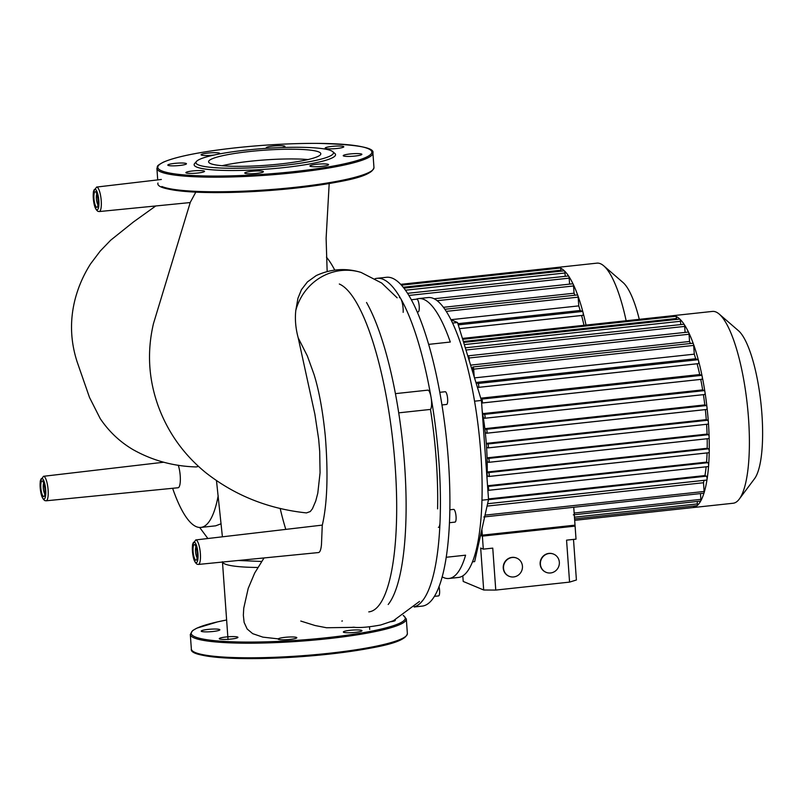<?xml version="1.0" encoding="UTF-8"?>
<svg xmlns="http://www.w3.org/2000/svg" width="802" height="802" viewBox="0 0 802 802"><rect width="100%" height="100%" fill="white"/><g stroke="black" fill="none" stroke-linecap="round" stroke-linejoin="round"><path stroke-width="1.2" d="M334.755 270.084A140.771 35.99 -96.2 0 0 326.454 257.151M46.135 500.799L44.812 500.598C41.383 498.132 39.879 491.576 40.28 480.929L43.488 476.298A12.321 3.148 83.8 0 1 43.95 476.368A12.321 3.148 83.8 0 1 48.11 489.922A12.321 3.148 83.8 0 1 46.135 500.799L178.064 487.756A13.514 3.459 -96.2 0 0 180.229 475.827A13.514 3.459 -96.2 0 0 178.255 465.19M195.798 192.159L190.385 202.134M161.372 179.468L96.611 187.056A12.321 3.148 83.8 0 1 97.062 187.127A12.321 3.148 83.8 0 1 101.222 200.68A12.321 3.148 83.8 0 1 99.258 211.558L190.224 202.555L153.483 323.547C146.876 351.677 148.52 379.376 158.445 406.654C168.109 432.709 183.798 454.644 205.502 472.458C234.575 495.385 268.229 508.869 306.464 512.909L310.264 511.546L312.439 508.759L315.757 500.969L317.792 493.15L320.068 472.789L319.697 451.386L318.675 439.346L314.895 414.313L298.194 337.842C295.637 328.339 294.835 319.206 295.798 310.454L297.953 298.254L301.462 289.652L307.427 281.913L316.209 275.587C330.905 268.84 345.852 267.788 361.06 272.439A52.882 50.626 -67.3 0 1 361.07 272.439L381.682 283.036L397.16 297.813M155.748 205.974L133.523 221.913L110.676 240.209L100.28 250.996L90.556 263.888C83.187 275.527 77.904 287.828 74.726 300.79C69.764 321.301 70.576 341.692 77.162 361.953L89.523 397.491L100.24 418.644C108.952 431.526 119.839 441.832 132.921 449.561C152.29 460.478 173.352 466.273 196.129 466.944L198.535 466.413M238.274 560.488L261.562 561.46M221.101 523.766L215.688 525.821L200.851 527.425A124.801 31.91 -96.2 0 0 218.184 495.746M172.63 488.298A124.801 31.91 -96.2 0 0 200.841 527.425M280.159 508.408A124.801 31.91 -96.2 0 0 285.793 529.39M198.395 564.438L197.071 564.227C193.643 561.771 192.129 555.215 192.54 544.558L195.748 539.936A12.321 3.148 83.8 0 1 196.209 540.007A12.321 3.148 83.8 0 1 200.37 553.55A12.321 3.148 83.8 0 1 198.395 564.438L318.594 552.548C320.058 552.177 321.021 549.46 321.482 544.428L322.254 525.44C327.286 503.726 328.309 474.022 325.321 436.298C322.825 411.215 319.066 390.594 314.023 374.424L314.254 375.186M264.038 557.941L254.675 573.059L248.209 588.407L243.748 608.197L243.347 615.244L244.119 622.402L247.176 629.019L252.69 633.66L262.896 637.139L278.234 638.873M298.194 337.842L307.346 355.938L314.023 374.424M222.515 562.052A71.027 9.574 -4.1 0 0 257.753 567.465M388.188 604.497A165.372 42.285 -96.2 0 0 405.712 526.022A165.372 42.285 -96.2 0 0 396.749 400.92A165.372 42.285 -96.2 0 0 366.534 302.484M368.77 611.886A165.372 42.285 -96.2 0 0 394.203 454.423A165.372 42.285 -96.2 0 0 339.306 284.018M414.143 606.984L421.992 606.142A165.372 42.285 -96.2 0 0 447.426 448.679A165.372 42.285 -96.2 0 0 392.529 278.264A165.372 42.285 -96.2 0 0 386.494 277.291L377.03 278.314A165.372 42.285 -96.2 0 0 375.125 278.695M437.591 508.869A155.538 39.769 -96.2 0 0 430.463 409.421A9.845 2.516 -96.2 0 0 431.045 397.221A165.372 42.285 -96.2 0 0 400.84 298.785A165.372 42.285 -96.2 0 0 383.065 279.286A165.372 42.285 -96.2 0 0 377.03 278.314M442.113 576.818A140.771 35.99 -96.2 0 0 448.919 578.483L458.383 577.46A140.771 35.99 -96.2 0 0 482.112 490.914A140.771 35.99 -96.2 0 0 459.767 341.01A140.771 35.99 -96.2 0 0 428.168 297.552L418.704 298.575A140.771 35.99 -96.2 0 0 416.128 299.226M428.699 344.369L450.303 342.033A140.771 35.99 -96.2 0 0 418.704 298.575M417.291 311.978L418.193 311.878A6.396 1.634 -96.2 0 0 419.215 306.234A6.396 1.634 -96.2 0 0 416.819 299.156L411.396 299.737M441.972 404.95L446.604 404.449A6.396 1.634 -96.2 0 0 447.446 403.065A6.396 1.634 -96.2 0 0 447.245 395.907A6.396 1.634 -96.2 0 0 445.23 391.727L439.817 392.308M454.804 522.062A6.396 1.634 -96.2 0 0 455.035 522.102A6.396 1.634 -96.2 0 0 456.017 516.007A6.396 1.634 -96.2 0 0 453.902 509.42A6.396 1.634 -96.2 0 0 453.661 509.38L449.812 509.791M434.313 596.367L438.554 595.916A6.396 1.634 -96.2 0 0 439.005 586.523M472.438 561.851L474.664 561.611L488.538 499.486L481.441 400.449L457.531 322.514L450.995 319.787M481.952 500.197L488.538 499.486M474.563 401.19L481.441 400.449M452.579 323.056L457.531 322.514M448.919 578.483A140.771 35.99 -96.2 0 0 465.581 555.184L446.153 557.28M403.155 312.359A9.845 2.516 -96.2 0 0 400.84 298.785A9.845 2.516 -96.2 0 0 399.416 297.572M438.373 527.365A9.845 2.516 -96.2 0 0 440.017 522.313A165.372 42.285 -96.2 0 0 431.045 397.221A9.845 2.516 -96.2 0 0 427.827 390.143L395.426 393.642M421.892 601.179A9.845 2.516 -96.2 0 0 422.484 600.798A165.372 42.285 -96.2 0 0 440.017 522.313M414.333 606.813A165.372 42.285 -96.2 0 0 422.484 600.798M398.714 412.85L430.463 409.421M308.018 159.558A56.26 7.579 -4.1 0 0 222.074 165.713M318.775 151.929A56.26 7.579 -4.1 0 0 256.861 150.796A56.26 7.579 -4.1 0 0 208.59 161.793A56.26 7.579 -4.1 0 0 210.625 163.608A56.26 7.579 -4.1 0 0 272.54 164.751A56.26 7.579 -4.1 0 0 320.81 153.753A56.26 7.579 -4.1 0 0 318.775 151.929M196.52 161.392L194.706 163.438A70.877 9.554 -4.1 0 0 196.711 167.077A70.877 9.554 -4.1 0 0 279.467 168.059A70.877 9.554 -4.1 0 0 334.785 153.403L332.7 151.628A68.912 9.293 -4.1 0 0 330.935 150.626A68.912 9.293 -4.1 0 0 259.758 148.831A68.912 9.293 -4.1 0 0 196.52 161.392A68.912 9.293 -4.1 0 0 198.465 164.921A68.912 9.293 -4.1 0 0 278.916 165.884A68.912 9.293 -4.1 0 0 332.7 151.628M192.711 170.946A9.353 1.263 -4.1 0 0 185.884 172.661A9.353 1.263 -4.1 0 0 197.703 173.031A9.353 1.263 -4.1 0 0 204.53 171.317A9.353 1.263 -4.1 0 0 192.711 170.946M245.963 172.31A9.353 1.263 -4.1 0 0 244.75 173.021A9.353 1.263 -4.1 0 0 251.748 173.743A9.353 1.263 -4.1 0 0 262.204 172.41A9.353 1.263 -4.1 0 0 263.407 171.688A9.353 1.263 -4.1 0 0 256.409 170.966A9.353 1.263 -4.1 0 0 245.963 172.31M310.264 166.295A9.353 1.263 -4.1 0 0 320.559 166.485A9.353 1.263 -4.1 0 0 328.579 164.651A9.353 1.263 -4.1 0 0 328.239 164.35A9.353 1.263 -4.1 0 0 317.953 164.159A9.353 1.263 -4.1 0 0 309.923 165.994A9.353 1.263 -4.1 0 0 310.264 166.295M347.958 156.43A9.353 1.263 -4.1 0 0 357.291 155.758A9.353 1.263 -4.1 0 0 361.882 154.335A9.353 1.263 -4.1 0 0 357.151 153.583A9.353 1.263 -4.1 0 0 347.817 154.245A9.353 1.263 -4.1 0 0 343.226 155.668A9.353 1.263 -4.1 0 0 347.958 156.43M336.96 148.49A9.353 1.263 -4.1 0 0 343.797 146.776A9.353 1.263 -4.1 0 0 331.978 146.405A9.353 1.263 -4.1 0 0 325.141 148.109A9.353 1.263 -4.1 0 0 336.96 148.49M282.023 147.538A9.353 1.263 -4.1 0 0 283.718 147.127A9.353 1.263 -4.1 0 0 284.931 146.405A9.353 1.263 -4.1 0 0 277.933 145.693A9.353 1.263 -4.1 0 0 267.477 147.027A9.353 1.263 -4.1 0 0 266.274 147.748A9.353 1.263 -4.1 0 0 267.487 148.27M218.856 154.054A9.353 1.263 -4.1 0 0 219.748 153.443A9.353 1.263 -4.1 0 0 219.417 153.142A9.353 1.263 -4.1 0 0 209.121 152.951A9.353 1.263 -4.1 0 0 201.091 154.786A9.353 1.263 -4.1 0 0 201.432 155.087A9.353 1.263 -4.1 0 0 214.264 154.997M181.713 163.006A9.353 1.263 -4.1 0 0 172.39 163.678A9.353 1.263 -4.1 0 0 167.798 165.102A9.353 1.263 -4.1 0 0 172.53 165.854A9.353 1.263 -4.1 0 0 181.864 165.192A9.353 1.263 -4.1 0 0 186.455 163.758A9.353 1.263 -4.1 0 0 181.713 163.006M226.114 636.968A9.353 1.263 175.9 0 1 237.943 637.339A9.353 1.263 175.9 0 1 231.106 639.054A9.353 1.263 175.9 0 1 219.287 638.683A9.353 1.263 175.9 0 1 226.114 636.968M279.367 638.332A9.353 1.263 175.9 0 1 289.813 636.988A9.353 1.263 175.9 0 1 296.81 637.71A9.353 1.263 175.9 0 1 295.607 638.432A9.353 1.263 175.9 0 1 285.151 639.765A9.353 1.263 175.9 0 1 278.154 639.044A9.353 1.263 175.9 0 1 279.367 638.332M343.667 632.317A9.353 1.263 175.9 0 1 343.336 632.016A9.353 1.263 175.9 0 1 351.356 630.182A9.353 1.263 175.9 0 1 361.652 630.372A9.353 1.263 175.9 0 1 361.983 630.673A9.353 1.263 175.9 0 1 353.963 632.507A9.353 1.263 175.9 0 1 343.667 632.317M215.126 629.029A9.353 1.263 175.9 0 1 219.858 629.781A9.353 1.263 175.9 0 1 215.267 631.204A9.353 1.263 175.9 0 1 205.934 631.876A9.353 1.263 175.9 0 1 201.202 631.124A9.353 1.263 175.9 0 1 205.793 629.7A9.353 1.263 175.9 0 1 215.126 629.029M394.925 620.046A9.353 1.263 175.9 0 1 395.286 620.357A9.353 1.263 175.9 0 1 390.985 621.73M462.413 338.424L671.906 315.808A1.965 0.501 83.8 0 0 671.896 315.808A96.471 24.662 83.8 0 1 672.297 315.747A96.471 24.662 83.8 0 1 675.825 316.319A96.471 24.662 83.8 0 1 679.916 319.156A96.471 24.662 83.8 0 1 684.176 324.419A96.471 24.662 83.8 0 1 688.637 332.399A96.471 24.662 83.8 0 1 693.349 343.807A96.471 24.662 83.8 0 1 698.512 360.639A96.471 24.662 83.8 0 1 702.201 376.589A96.471 24.662 83.8 0 1 704.968 392.158A96.471 24.662 83.8 0 1 707.003 407.426A96.471 24.662 83.8 0 1 708.387 422.413A96.471 24.662 83.8 0 1 709.128 437.14A96.471 24.662 83.8 0 1 709.229 451.596A96.471 24.662 83.8 0 1 708.597 465.741A96.471 24.662 83.8 0 1 707.033 479.496A96.471 24.662 83.8 0 1 704.036 492.919A1.965 0.501 83.8 0 1 703.815 493.22L483.827 516.969M672.297 315.747L712.417 311.417A96.471 24.662 83.8 0 1 719.274 314.133A96.471 24.662 83.8 0 1 748.497 418.083A96.471 24.662 83.8 0 1 739.243 499.125A96.471 24.662 83.8 0 1 733.128 503.245L693.008 507.576A96.471 24.662 83.8 0 1 692.607 507.606M739.243 499.125L754.492 478.764A77.172 19.729 -96.2 0 0 761.9 413.932A77.172 19.729 -96.2 0 0 738.522 330.765L719.274 314.133M705.349 409.611A89.082 22.777 83.8 0 1 706.271 419.636L486.283 443.386A89.082 22.777 83.8 0 1 486.433 445.341A89.082 22.777 83.8 0 1 486.563 447.285A89.082 22.777 -96.2 0 1 487.085 457.842A89.082 22.777 83.8 0 1 487.195 461.661A89.082 22.777 -96.2 0 1 487.215 472.017A89.082 22.777 83.8 0 1 487.125 475.756A89.082 22.777 -96.2 0 1 487.035 478.393M706.271 419.636L707.715 420.248L487.736 443.997L486.283 443.386A89.082 22.777 -96.2 0 0 485.28 432.629L486.664 433.2A1.965 0.501 -96.2 0 0 486.734 433.22A1.965 0.501 -96.2 0 0 487.035 431.346A1.965 0.501 -96.2 0 0 486.383 429.311L484.829 428.659A89.082 22.777 83.8 0 1 485.28 432.629M703.414 394.654A89.082 22.777 83.8 0 1 704.808 404.91L484.829 428.659A89.082 22.777 -96.2 0 0 483.325 417.692L484.669 418.253A1.965 0.501 -96.2 0 0 484.739 418.263A1.965 0.501 -96.2 0 0 485.05 416.388A1.965 0.501 -96.2 0 0 484.388 414.363L482.674 413.642A89.082 22.777 83.8 0 1 483.325 417.692M700.737 379.406A89.082 22.777 83.8 0 1 702.662 389.892L482.674 413.642A89.082 22.777 -96.2 0 0 482.182 410.764M704.046 480.368A89.082 22.777 83.8 0 1 703.494 482.734L487.065 506.092M706.141 466.824A89.082 22.777 83.8 0 1 704.958 475.566L488.508 498.934M707.083 452.929A89.082 22.777 83.8 0 1 706.572 462.122L487.556 485.761M707.194 438.754A89.082 22.777 83.8 0 1 707.204 448.268L487.215 472.017L488.568 472.578A1.965 0.501 83.8 0 1 489.22 474.614A1.965 0.501 83.8 0 1 488.919 476.488A1.965 0.501 83.8 0 1 488.839 476.468L487.125 475.756M706.602 424.308A89.082 22.777 83.8 0 1 707.073 434.093L487.085 457.842L488.468 458.423A1.965 0.501 83.8 0 1 489.12 460.448A1.965 0.501 83.8 0 1 488.819 462.323A1.965 0.501 83.8 0 1 488.749 462.313L487.195 461.661M470.604 365.131L689.56 341.492A89.082 22.777 83.8 0 1 690.422 343.507M474.523 377.882L694.281 354.163A89.082 22.777 83.8 0 1 695.685 358.745L475.927 382.474M481.882 529.31L482.373 536.127L575.094 526.122L573.741 507.255M480.528 535.365L482.373 536.127M697.219 501.471L697.399 503.907A1.965 0.501 83.8 0 1 697.169 505.611A1.965 0.501 83.8 0 1 697.088 505.651L574.573 518.874M693.73 506.012A1.965 0.501 83.8 0 1 693.419 507.516A1.965 0.501 83.8 0 1 693.409 507.516A96.471 24.662 83.8 0 1 693.008 507.576M697.098 363.777A89.082 22.777 83.8 0 1 699.705 374.544L480.749 398.183M462.684 339.306L675.745 316.299A1.965 0.501 83.8 0 1 675.825 316.319A1.965 0.501 83.8 0 1 676.487 318.484L676.557 319.427M671.906 315.808A1.965 0.501 83.8 0 1 672.427 316.66M463.636 342.414L679.755 319.086A1.965 0.501 83.8 0 1 679.916 319.156A1.965 0.501 83.8 0 1 680.497 321.261L680.738 324.579M465.3 347.837L683.936 324.239A1.965 0.501 83.8 0 1 684.176 324.419A1.965 0.501 83.8 0 1 684.677 326.414L685.108 332.409M468.007 356.659A1.965 0.501 83.8 0 1 468.328 355.807L688.306 332.058A1.965 0.501 83.8 0 1 688.637 332.399A1.965 0.501 83.8 0 1 689.048 334.244L689.56 341.492M468.328 355.807A1.965 0.501 83.8 0 1 469.06 357.993L469.26 360.73M472.899 372.599L472.619 368.719A1.965 0.501 83.8 0 1 472.929 366.985L692.918 343.236A1.965 0.501 83.8 0 1 693.349 343.807A1.965 0.501 83.8 0 1 693.66 345.411L694.281 354.163M472.929 366.985A1.965 0.501 83.8 0 1 473.671 369.161L474.223 376.93M695.685 358.745L698.051 359.727A1.965 0.501 83.8 0 1 698.512 360.639A1.965 0.501 83.8 0 1 698.732 362.604A1.965 0.501 83.8 0 1 698.402 363.637A1.965 0.501 83.8 0 1 698.331 363.627L478.483 387.356M477.3 386.935L478.343 387.376A1.965 0.501 -96.2 0 0 478.413 387.386A1.965 0.501 -96.2 0 0 478.714 385.511A1.965 0.501 -96.2 0 0 478.062 383.476L475.967 382.604M481.621 402.855L481.962 403.005A1.965 0.501 -96.2 0 0 482.032 403.015A1.965 0.501 -96.2 0 0 482.333 401.14A1.965 0.501 -96.2 0 0 481.681 399.105L480.939 398.805M487.736 443.997A1.965 0.501 83.8 0 1 488.388 446.022A1.965 0.501 83.8 0 1 488.087 447.897A1.965 0.501 83.8 0 1 488.017 447.887L486.563 447.285M487.596 486.293L487.937 486.443A1.965 0.501 83.8 0 1 488.588 488.468A1.965 0.501 83.8 0 1 488.288 490.343A1.965 0.501 83.8 0 1 488.217 490.333L487.877 490.182M703.494 482.734L704.126 491.476A1.965 0.501 83.8 0 1 704.036 492.919A96.471 24.662 83.8 0 1 700.727 500.969A1.965 0.501 83.8 0 1 700.567 501.11L573.31 514.844M700.467 493.581L700.878 499.365A1.965 0.501 83.8 0 1 700.727 500.969A96.471 24.662 83.8 0 1 697.169 505.611A96.471 24.662 83.8 0 1 693.419 507.516L574.683 520.338M707.073 434.093L708.457 434.674A1.965 0.501 83.8 0 1 709.128 437.14A1.965 0.501 83.8 0 1 708.808 438.574A1.965 0.501 83.8 0 1 708.737 438.564L488.889 462.303M707.715 420.248A1.965 0.501 83.8 0 1 708.387 422.413A1.965 0.501 83.8 0 1 708.066 424.148A1.965 0.501 83.8 0 1 707.996 424.138L488.147 447.877M707.204 448.268L708.547 448.829A1.965 0.501 83.8 0 1 709.229 451.596A1.965 0.501 83.8 0 1 708.898 452.739A1.965 0.501 83.8 0 1 708.828 452.719L488.979 476.458M704.958 475.566L706.392 476.167A1.965 0.501 83.8 0 1 706.953 477.471A1.965 0.501 83.8 0 1 707.033 479.496A1.965 0.501 83.8 0 1 706.742 480.067A1.965 0.501 83.8 0 1 706.672 480.057L487.596 503.716M706.572 462.122L707.925 462.684A1.965 0.501 83.8 0 1 708.597 465.741A1.965 0.501 83.8 0 1 708.276 466.594A1.965 0.501 83.8 0 1 708.206 466.584L488.358 490.313M699.705 374.544L701.66 375.356A1.965 0.501 83.8 0 1 702.201 376.589A1.965 0.501 83.8 0 1 702.011 379.266A1.965 0.501 83.8 0 1 701.94 379.256L482.102 402.985M702.662 389.892L704.377 390.614A1.965 0.501 83.8 0 1 704.968 392.158A1.965 0.501 83.8 0 1 704.727 394.514A1.965 0.501 83.8 0 1 704.657 394.504L484.809 418.243M704.808 404.91L706.372 405.561A1.965 0.501 83.8 0 1 707.003 407.426A1.965 0.501 83.8 0 1 706.722 409.471A1.965 0.501 83.8 0 1 706.642 409.451L486.804 433.19M400.729 284.339L556.398 267.527A1.965 0.501 83.8 0 1 556.398 267.527A96.471 24.662 83.8 0 1 556.799 267.477A96.471 24.662 83.8 0 1 560.317 268.038A96.471 24.662 83.8 0 1 564.407 270.886A96.471 24.662 83.8 0 1 568.678 276.139A96.471 24.662 83.8 0 1 573.139 284.129A96.471 24.662 83.8 0 1 577.841 295.537A96.471 24.662 83.8 0 1 583.004 312.359A96.471 24.662 83.8 0 1 586.021 325.071M556.799 267.477L596.909 263.146A96.471 24.662 83.8 0 1 603.766 265.853A96.471 24.662 83.8 0 1 626.141 320.74M443.456 307.316L574.062 293.211A89.082 22.777 83.8 0 1 574.914 295.226M450.945 319.687L578.773 305.883A89.082 22.777 83.8 0 1 580.187 310.474L457.882 323.677M581.59 315.497A89.082 22.777 83.8 0 1 583.986 325.291M401.501 285.171L560.247 268.028A1.965 0.501 83.8 0 1 560.317 268.038A1.965 0.501 83.8 0 1 560.979 270.204L561.049 271.156M556.398 267.527A1.965 0.501 83.8 0 1 556.919 268.389M403.967 288.118L564.257 270.815A1.965 0.501 83.8 0 1 564.407 270.886A1.965 0.501 83.8 0 1 564.989 272.991L565.23 276.309M407.627 293.321L568.428 275.968A1.965 0.501 83.8 0 1 568.678 276.139A1.965 0.501 83.8 0 1 569.169 278.144L569.6 284.139M434.133 298.755L572.798 283.788A1.965 0.501 83.8 0 1 573.139 284.129A1.965 0.501 83.8 0 1 573.54 285.963L574.062 293.211M444.869 309.271L577.41 294.956A1.965 0.501 83.8 0 1 577.841 295.537A1.965 0.501 83.8 0 1 578.152 297.141L578.773 305.883M580.187 310.474L582.543 311.457A1.965 0.501 83.8 0 1 583.004 312.359A1.965 0.501 83.8 0 1 583.224 314.324A1.965 0.501 83.8 0 1 582.894 315.356A1.965 0.501 83.8 0 1 582.823 315.346L459.416 328.67M639.284 319.326A77.172 19.729 -96.2 0 0 623.014 282.494L603.766 265.853M549.18 553.5A9.845 9.424 -67.3 0 1 559.235 564.578A9.845 9.424 -67.3 0 1 546.082 572.317A9.845 9.424 -67.3 0 1 549.18 553.5M545.951 572.257A9.845 9.424 -67.3 0 1 548.919 553.39A9.845 9.424 -67.3 0 1 553.54 554.102M512.288 557.49A9.845 9.424 -67.3 0 1 522.333 568.568A9.845 9.424 -67.3 0 1 509.18 576.297A9.845 9.424 -67.3 0 1 512.288 557.49M509.049 576.247A9.845 9.424 -67.3 0 1 512.017 557.38A9.845 9.424 -67.3 0 1 516.648 558.082M462.804 575.836L463.205 581.44L483.686 590.001L480.679 548.047L483.305 549.139L492.759 548.117L495.766 590.082L483.686 590.001M573.5 539.405L576.407 579.996L569.57 582.112L566.563 540.157L576.026 539.134L575.024 525.15L482.303 535.155L480.719 534.503M569.57 582.112L495.766 590.082M483.305 549.139L482.303 535.155M95.328 189.272A10.356 2.647 -96.2 0 0 93.303 198.355A10.356 2.647 -96.2 0 0 96.791 209.743A10.356 2.647 -96.2 0 0 98.826 200.66A10.356 2.647 -96.2 0 0 95.328 189.272M96.791 193.954A5.905 1.514 -96.2 0 0 96.38 198.645A5.905 1.514 -96.2 0 0 97.954 204.781M93.964 198.625A7.88 2.015 83.8 0 1 95.508 191.728A7.88 2.015 83.8 0 1 98.165 200.39A7.88 2.015 83.8 0 1 96.621 207.287A7.88 2.015 83.8 0 1 93.964 198.625M42.215 478.513A10.356 2.647 -96.2 0 0 40.19 487.596A10.356 2.647 -96.2 0 0 43.679 498.984A10.356 2.647 -96.2 0 0 45.704 489.902A10.356 2.647 -96.2 0 0 42.215 478.513M43.669 483.195A5.905 1.514 -96.2 0 0 43.268 487.887A5.905 1.514 -96.2 0 0 44.842 494.022M40.852 487.877A7.88 2.015 83.8 0 1 42.386 480.969A7.88 2.015 83.8 0 1 45.042 489.631A7.88 2.015 83.8 0 1 43.508 496.528A7.88 2.015 83.8 0 1 40.852 487.877M194.475 542.152A10.356 2.647 -96.2 0 0 192.44 551.235A10.356 2.647 -96.2 0 0 195.939 562.613A10.356 2.647 -96.2 0 0 197.964 553.54A10.356 2.647 -96.2 0 0 194.475 542.152M195.929 546.824A5.905 1.514 -96.2 0 0 195.528 551.525A5.905 1.514 -96.2 0 0 197.102 557.661M193.102 551.505A7.88 2.015 83.8 0 1 194.645 544.598A7.88 2.015 83.8 0 1 197.302 553.26A7.88 2.015 83.8 0 1 195.768 560.167A7.88 2.015 83.8 0 1 193.102 551.505M295.798 310.454A52.882 50.626 -67.3 0 1 361.06 272.439M162.896 187.387A107.298 14.466 -4.1 0 0 294.635 188.219A107.298 14.466 -4.1 0 0 372.589 170.114M161.874 186.515A108.28 14.596 -4.1 0 0 294.835 187.347A108.28 14.596 -4.1 0 0 373.963 167.538L372.91 152.951A108.28 14.596 -4.1 0 1 293.783 172.761A108.28 14.596 -4.1 0 1 160.831 171.929A108.28 14.596 -4.1 0 1 156.901 168.43L157.723 179.899M161.703 170.856A107.298 14.466 -4.1 0 0 293.452 171.678A107.298 14.466 -4.1 0 0 367.968 148.581A107.298 14.466 -4.1 0 0 236.229 147.758A107.298 14.466 -4.1 0 0 161.703 170.856M196.3 653.409A107.298 14.466 -4.1 0 0 328.048 654.242C300.088 657.209 273.322 658.673 247.758 658.622C208.71 657.75 189.914 654.562 191.357 649.049L190.305 634.452L192.58 630.613L196.811 628.167L217.573 621.871L226.625 619.986A107.298 14.466 -4.1 0 0 195.107 636.868A107.298 14.466 -4.1 0 0 326.855 637.7A107.298 14.466 -4.1 0 0 403.195 615.505M190.305 634.452A108.28 14.596 -4.1 0 0 194.234 637.951A108.28 14.596 -4.1 0 0 327.186 638.783A108.28 14.596 -4.1 0 0 406.323 618.974L403.356 615.405M191.357 649.049A108.28 14.596 -4.1 0 0 195.277 652.537A108.28 14.596 -4.1 0 0 328.239 653.369A108.28 14.596 -4.1 0 0 407.366 633.56C405.221 643.324 372.318 648.718 328.078 654.242M328.118 654.231A107.298 14.466 -4.1 0 0 405.992 636.136M697.399 503.907L574.453 517.18M676.487 318.484L463.355 341.492M680.497 321.261L464.308 344.599M684.677 326.414L465.972 350.023M689.048 334.244L469.06 357.993M693.66 345.411L473.671 369.161M698.051 359.727L478.062 383.476M704.126 491.476L485.05 515.135M700.878 499.365L574.162 513.049M708.457 434.674L488.468 458.423M708.547 448.829L488.568 472.578M707.925 462.684L487.937 486.443M706.392 476.167L488.498 499.696M701.66 375.356L481.681 399.105M704.377 390.614L484.388 414.363M706.372 405.561L486.383 429.311M560.979 270.204L403.266 287.236M564.989 272.991L405.511 290.204M569.169 278.144L408.94 295.437M573.54 285.963L437.16 300.69M578.152 297.141L446.263 311.377M582.543 311.457L458.253 324.88M96.611 187.056L93.403 191.688C92.992 202.335 94.496 208.891 97.934 211.357L99.258 211.558M329.191 183.528L326.113 238.304L327.156 271.557M216.49 480.699L222.405 536.809M199.668 527.465L207.878 538.513M195.778 546.212L195.508 546.042C196.259 545.159 198.224 557.591 196.851 558.513L197.733 558.052M195.748 539.936L322.384 525.099M43.519 482.583L43.248 482.413C44 481.521 45.965 493.952 44.591 494.884L45.473 494.413M43.488 476.298L163.728 462.223M419.496 601.44L393.371 620.738L380.709 624.989C368.168 627.284 358.965 628.016 353.091 627.184M300.77 621.059L315.086 625.53L326.534 627.755L352.96 627.354M350.895 627.445L354.765 627.264M341.832 621.079L342.404 620.948M222.455 561.741L228.029 639.575M369.712 629.42L369.532 626.913M96.641 193.332L96.36 193.162C97.112 192.28 99.087 204.71 97.704 205.643L98.586 205.172M449.411 522.714L455.035 522.102M373.963 167.538C371.296 177.603 338.614 182.635 294.675 188.219C266.284 191.227 239.207 192.68 213.422 192.6C174.635 191.588 156.139 188.4 157.954 183.026M372.91 152.951C374.724 147.578 356.228 144.38 317.442 143.378C291.657 143.287 264.58 144.751 236.189 147.748C200.831 151.698 176.56 156.5 163.367 162.164C155.317 166.565 158.064 165.974 156.901 168.43M407.366 633.56L406.323 618.974M478.413 387.386L698.402 363.637M484.739 418.263L704.727 394.514M486.734 433.22L706.722 409.471M482.032 403.015L702.011 379.266M706.742 480.067L487.596 503.736M708.898 452.739L488.919 476.488M708.808 438.574L488.819 462.323M708.276 466.594L488.288 490.343M708.066 424.148L488.087 447.897M459.426 328.69L582.894 315.356"/></g></svg>
